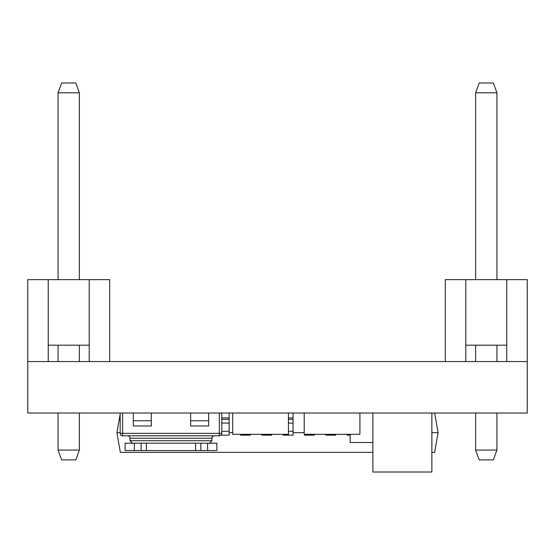 <?xml version="1.0" encoding="UTF-8"?>
<svg xmlns="http://www.w3.org/2000/svg" width="555" height="555" viewBox="0 0 555 555"><rect width="100%" height="100%" fill="white"/><g stroke="black" fill="none" stroke-linecap="round" stroke-linejoin="round"><path stroke-width="0.83" d="M445.311 361.569L445.311 279.63L527.25 279.63L527.25 361.569L27.75 361.569L27.75 279.63L109.689 279.63L109.689 361.569M496.933 92.81L475.628 92.81L479.208 82.979L493.353 82.979L496.933 92.81L496.933 279.63M475.628 92.81L475.628 279.63M465.798 279.63L465.798 361.569M506.764 361.569L506.764 279.63M465.798 345.182L506.764 345.182M475.628 345.182L475.628 361.569M475.628 413.024L475.628 450.063L479.208 459.894L493.353 459.894L496.933 450.063L475.628 450.063M496.933 345.182L496.933 361.569M496.933 413.024L496.933 450.063M58.067 279.63L58.067 92.81L79.372 92.81L79.372 279.63M48.236 279.63L48.236 361.569M89.202 361.569L89.202 279.63M79.372 92.81L75.792 82.979L61.647 82.979L58.067 92.81M48.236 345.182L89.202 345.182M79.372 450.063L58.067 450.063L61.647 459.894L75.792 459.894L79.372 450.063L79.372 413.024M79.372 361.569L79.372 345.182M58.067 450.063L58.067 413.024M58.067 361.569L58.067 345.182M120.178 413.024L120.178 433.351A2.456 2.456 -0 0 0 122.634 435.807L127.553 435.807A2.456 2.456 0 0 1 130.009 438.27L130.009 440.725L211.948 440.725L209.492 443.181M219.322 413.024L219.322 433.351L221.785 433.351A2.456 2.456 0 0 1 219.322 435.807L214.41 435.807A2.456 2.456 0 0 0 211.948 438.27L211.948 440.725M527.25 361.569L527.25 413.024L27.75 413.024L27.75 361.569M283.237 434.329L283.237 435.148L293.068 435.148L293.068 413.024M288.447 417.894L293.068 417.894M304.542 434.329L304.542 435.148L314.373 435.148L314.373 434.329M325.847 434.329L325.847 435.148L335.678 435.148L335.678 434.329M347.146 434.329L347.146 435.148L350.163 435.148M261.932 434.329L261.932 435.148L271.763 435.148L271.763 434.329M240.627 434.329L240.627 435.148L250.458 435.148L250.458 434.329M220.994 435.148L229.153 435.148L229.153 413.024M221.785 417.894L229.153 417.894M372.877 452.36L120.366 452.36L116.897 432.692L120.178 414.099M434.634 413.024L438.096 432.692L434.634 452.36L431.873 452.36M431.873 432.692L438.096 432.692M116.897 432.692L120.178 432.692M229.153 432.692L232.725 432.692M293.068 432.692L304.209 432.692M304.209 413.024L304.209 434.329L359.931 434.329L359.931 413.031L348.72 413.024M288.447 413.024L288.447 434.329L232.725 434.329L232.725 413.024M190.643 413.024L190.643 425.976L208.673 425.976L208.673 413.024M133.29 413.024L133.29 425.976L151.314 425.976L151.314 413.024M120.178 433.351L122.634 433.351L122.634 435.807L219.322 435.807A2.456 2.456 0 0 0 221.785 433.351L221.785 413.024M350.163 434.329L350.163 442.522L372.877 442.522M372.877 413.024L372.877 472.021L431.873 472.021L431.873 413.024M200.82 443.181L200.82 450.556L216.866 450.556L216.866 443.181L125.09 443.181L125.09 450.556L141.136 450.556L141.136 443.181M134.31 443.181L134.31 450.556M200.82 450.556L141.136 450.556M146.395 450.556L146.395 443.181M195.561 450.556L195.561 443.181M207.646 450.556L207.646 443.181M211.948 438.27L130.009 438.27M190.643 420.732L208.673 420.732M133.29 420.732L151.314 420.732M219.322 435.807L219.322 433.351L122.634 433.351L122.634 413.024M288.447 419.33L293.068 419.33M293.068 423.104L288.447 423.104M288.447 431.29L293.068 431.29M221.785 419.33L229.153 419.33M229.153 423.104L221.785 423.104M221.785 431.29L229.153 431.29M130.009 440.725L132.465 443.181"/></g></svg>
